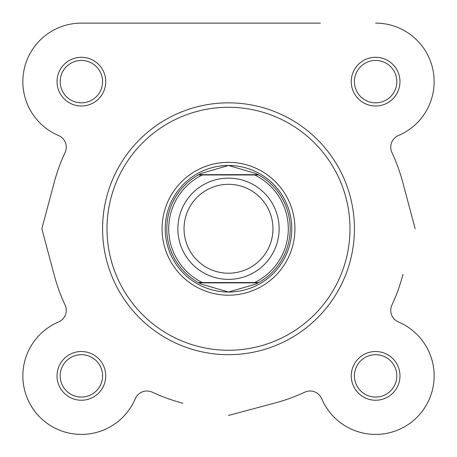 <?xml version="1.0" encoding="UTF-8"?>
<svg xmlns="http://www.w3.org/2000/svg" width="457" height="457" viewBox="0 0 457 457"><rect width="100%" height="100%" fill="white"/><g stroke="black" fill="none" stroke-linecap="round" stroke-linejoin="round"><path stroke-width="0.69" d="M320.391 23.113L81.38 23.113A58.53 58.53 0 0 0 58.536 135.529A58.53 58.53 0 0 1 81.38 23.113L241.644 23.113M58.536 135.529A12.653 12.653 0 0 1 65.065 152.529A180.338 180.338 0 0 0 54.017 183.177L41.833 228.763L54.274 275.32L41.833 228.763L54.274 182.2M135.272 398.727A58.53 58.53 0 0 1 39.993 417.27A58.53 58.53 0 0 1 58.536 321.991A58.53 58.53 0 0 0 69.727 433.236A58.53 58.53 0 0 0 135.272 398.727A12.653 12.653 0 0 1 152.272 392.197A180.338 180.338 0 0 0 182.92 403.245L181.937 402.988M275.057 402.988L228.5 415.43L275.063 402.988A180.338 180.338 0 0 0 304.728 392.197A12.653 12.653 0 0 1 321.728 398.727A58.53 58.53 0 0 0 417.007 417.27A58.53 58.53 0 0 0 398.464 321.991A12.653 12.653 0 0 1 391.935 304.99A180.338 180.338 0 0 0 402.983 274.343L402.726 275.325M402.726 182.206L415.167 228.763L402.726 182.2A180.338 180.338 0 0 0 391.935 152.529A12.653 12.653 0 0 1 398.464 135.529A58.53 58.53 0 0 0 375.62 23.113M354.421 228.763A125.921 125.921 0 0 1 228.5 354.683A125.921 125.921 0 0 1 102.579 228.763A125.921 125.921 0 0 1 228.5 102.842A125.921 125.921 0 0 1 354.421 228.763A125.921 125.921 0 0 0 228.5 102.842A125.921 125.921 0 0 0 102.579 228.763M57.022 81.643A24.364 24.364 0 0 1 81.38 57.279A24.364 24.364 0 0 1 105.744 81.643A24.364 24.364 0 0 1 81.38 106.001A24.364 24.364 0 0 1 57.022 81.643M102.579 81.643A21.199 21.199 0 0 0 81.38 60.444A21.199 21.199 0 0 0 60.181 81.643A21.199 21.199 0 0 0 81.38 102.842A21.199 21.199 0 0 0 102.579 81.643M351.256 81.643A24.364 24.364 0 0 1 375.62 57.279A24.364 24.364 0 0 1 399.978 81.643A24.364 24.364 0 0 1 375.62 106.001A24.364 24.364 0 0 1 351.256 81.643M396.819 81.643A21.199 21.199 0 0 0 375.62 60.444A21.199 21.199 0 0 0 354.421 81.643A21.199 21.199 0 0 0 375.62 102.842A21.199 21.199 0 0 0 396.819 81.643M57.022 375.883A24.364 24.364 0 0 1 81.38 351.519A24.364 24.364 0 0 1 105.744 375.883A24.364 24.364 0 0 1 81.38 400.241A24.364 24.364 0 0 1 57.022 375.883M102.579 375.883A21.199 21.199 0 0 0 81.38 354.683A21.199 21.199 0 0 0 60.181 375.883A21.199 21.199 0 0 0 81.38 397.076A21.199 21.199 0 0 0 102.579 375.883M351.256 375.883A24.364 24.364 0 0 1 375.62 351.519A24.364 24.364 0 0 1 399.978 375.883A24.364 24.364 0 0 1 375.62 400.241A24.364 24.364 0 0 1 351.256 375.883M396.819 375.883A21.199 21.199 0 0 0 375.62 354.683A21.199 21.199 0 0 0 354.421 375.883A21.199 21.199 0 0 0 375.62 397.076A21.199 21.199 0 0 0 396.819 375.883M162.058 228.763A66.442 66.442 0 0 1 228.5 162.321A66.442 66.442 0 0 1 294.942 228.763A66.442 66.442 0 0 1 228.5 295.199A66.442 66.442 0 0 1 162.058 228.763M398.464 321.991A12.653 12.653 0 0 1 391.935 304.99M398.464 135.529A12.653 12.653 0 0 0 391.935 152.529M54.274 275.32A180.338 180.338 0 0 0 65.065 304.99A12.653 12.653 0 0 1 58.536 321.991M228.5 279.381A50.624 50.624 0 0 1 177.876 228.763A50.624 50.624 0 0 1 228.5 178.139A50.624 50.624 0 0 1 279.124 228.763A50.624 50.624 0 0 1 228.5 279.381M228.5 184.302A44.46 44.46 0 0 0 184.04 228.763A44.46 44.46 0 0 0 228.5 273.217A44.46 44.46 0 0 0 272.96 228.763A44.46 44.46 0 0 0 228.5 184.302M258.154 174.66L258.725 174.974L254.629 174.974L258.725 174.974A61.695 61.695 0 0 1 258.725 282.546L255.897 284.037L228.5 292.04A63.277 63.277 0 0 0 291.777 228.763A63.277 63.277 0 0 0 228.5 165.485A63.277 63.277 0 0 0 165.223 228.763A63.277 63.277 0 0 0 228.5 292.04L201.103 284.037L198.275 282.546A61.695 61.695 0 0 1 198.275 174.974L202.371 174.974L198.275 174.974L198.846 174.66L258.154 174.66L255.897 173.483L228.5 165.485L201.103 173.483L198.846 174.66M258.725 174.974A61.695 61.695 0 0 1 258.725 282.546L254.629 282.546A59.798 59.798 0 0 0 254.629 174.974L202.371 174.974A59.798 59.798 0 0 0 202.371 282.546L198.275 282.546A61.695 61.695 0 0 1 198.275 174.974M258.725 282.546L198.275 282.546M258.154 282.86L198.846 282.86M201.103 173.483A61.695 61.695 0 0 0 200.177 173.951M200.177 283.569A61.695 61.695 0 0 0 201.103 284.037M255.897 284.037A61.695 61.695 0 0 0 256.823 283.569M256.823 173.951A61.695 61.695 0 0 0 255.897 173.483M107.007 228.763A121.493 121.493 0 0 0 228.5 350.251A121.493 121.493 0 0 0 349.993 228.763A121.493 121.493 0 0 0 228.5 107.269A121.493 121.493 0 0 0 107.007 228.763"/></g></svg>
